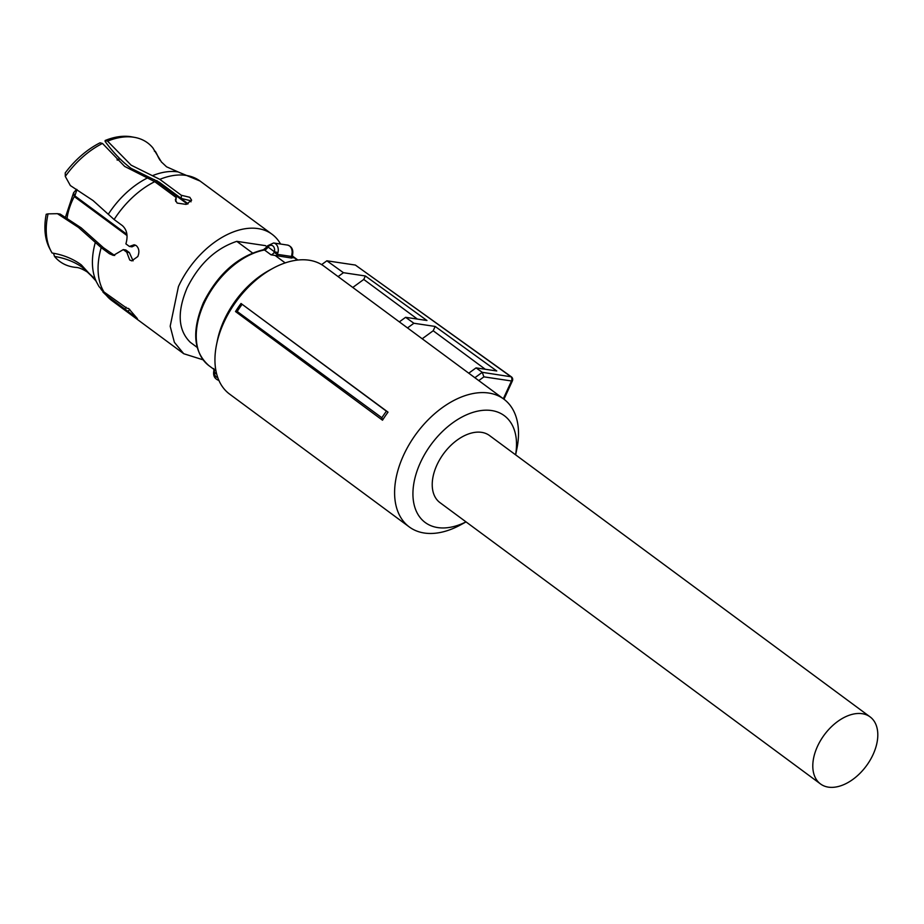 <?xml version="1.0" encoding="UTF-8"?>
<svg xmlns="http://www.w3.org/2000/svg" width="924" height="924" viewBox="0 0 924 924"><rect width="100%" height="100%" fill="white"/><g stroke="black" fill="none" stroke-linecap="round" stroke-linejoin="round"><path stroke-width="1.39" d="M820.512 783.956L439.928 502.598A41.696 26.126 -53.5 0 1 440.02 459.101A41.696 26.126 -53.5 0 1 481.612 432.351A41.696 26.126 -53.5 0 1 489.512 435.539L870.096 716.885A41.696 26.126 -53.5 0 1 870.004 760.394A41.696 26.126 -53.5 0 1 828.412 787.144A41.696 26.126 -53.5 0 1 820.512 783.956A41.696 26.126 -53.5 0 1 820.593 740.447A41.696 26.126 -53.5 0 1 862.196 713.698A41.696 26.126 -53.5 0 1 870.096 716.885M382.513 420.212L381.855 417.752A82.467 51.675 -53.5 0 1 386.417 411.18L388.022 412.15A79.499 49.815 -53.5 0 0 382.513 420.212L235.516 311.55L237.202 311.48L381.855 417.752M515.627 454.839L516.863 448.833A79.499 49.815 126.5 0 0 503.811 399.11L324.139 266.285A79.499 49.815 126.5 0 0 309.09 260.21A79.499 49.815 126.5 0 0 272.788 268.399A79.499 49.815 126.5 0 0 216.586 344.409A79.499 49.815 126.5 0 0 229.637 394.132L409.297 526.957A79.499 49.815 126.5 0 0 424.359 533.033A79.499 49.815 126.5 0 0 460.66 524.844L466.043 521.91M503.811 399.11A79.499 49.815 126.5 0 0 488.75 393.035A79.499 49.815 126.5 0 0 409.459 444.017A79.499 49.815 126.5 0 0 409.297 526.957M388.022 412.15L241.025 303.488A79.499 49.815 126.5 0 0 235.516 311.55M241.025 303.488L386.417 411.18M242.076 304.412A81.462 51.039 126.5 0 0 237.202 311.48M272.788 268.399L269.034 270.443A72.973 45.726 126.5 0 0 217.44 340.228L216.586 344.409M466.008 521.875A66.459 41.649 -53.5 0 1 437.803 527.592A66.459 41.649 -53.5 0 1 420.478 462.45A66.459 41.649 -53.5 0 1 491.637 410.545A66.459 41.649 -53.5 0 1 515.592 454.816M468.757 373.192L476.056 367.879L482.259 372.326L483.899 376.853L478.759 380.596M476.056 367.879L496.766 370.974L435.169 326.449L413.894 323.261L407.507 327.916M422.199 338.773L433.194 330.757L435.169 326.449M485.262 369.253L433.194 330.757M352.783 287.456L363.767 279.441L365.361 275.976L426.957 320.512L405.601 317.313L413.894 323.261M405.601 317.313L399.341 321.875M363.767 279.441L417.382 319.08M338.092 276.599L343.439 272.695L365.361 275.976M503.326 398.752L511.503 380.977A3.257 2.414 -81.5 0 0 510.776 376.599A3.257 2.414 -81.5 0 0 510.764 376.588L355.37 265.061L326.865 260.799L343.439 272.695M326.865 260.799L321.633 264.611M355.37 265.061L511.353 376.819L482.259 372.326L474.89 377.72M94.802 279.129L82.294 267.279C74.301 261.758 65.05 258.154 54.539 256.445A73.781 46.235 126.5 0 0 75.883 267.406C78.806 267.44 82.952 269.184 88.311 272.649L93.613 277.639M53.488 253.245L54.539 256.445M50.901 250.878L49.492 248.175A72.384 45.357 -53.5 0 1 46.212 214.264L48.071 213.871A73.781 46.235 126.5 0 0 50.901 250.878A73.781 46.235 126.5 0 0 52.102 253.014C63.259 254.828 72.984 258.778 81.289 264.865L95.911 280.884M133.091 260.845L129.36 252.587L126.75 252.194L123.262 249.607L113.375 255.428L109.425 253.719L101.19 247.632L78.471 227.419L57.427 213.675L60.233 214.102L81.15 227.824L103.546 247.805L114.715 255.509M57.427 213.675L48.071 213.871M175.71 201.455L176.265 197.586L154.735 181.67L124.671 166.424L102.495 143.451A73.781 46.235 126.5 0 0 65.292 176.426L70.363 185.562L93.035 200.531L114.114 219.519L122.361 225.606C127.015 229.81 128.193 235.897 125.895 243.867L129.395 246.454L131.993 246.847L135.435 245.137M65.292 176.426L65.234 172.903A72.384 45.357 126.5 0 1 100.058 142.816L102.495 143.451M181.277 198.452L159.436 182.317L131.081 168.353C121.956 161.573 113.294 152.599 105.117 141.43L105.14 140.506A72.384 45.357 126.5 0 1 131.774 136.856L134.777 137.41A73.781 46.235 126.5 0 0 107.577 141.153L131.15 165.177L159.817 179.36L181.347 195.276L181.277 198.452L189.755 200.508L191.037 201.802M161.538 162.139L152.887 147.932A73.781 46.235 126.5 0 0 134.777 137.41M107.577 141.153L105.14 140.506M159.182 158.905L157.912 156.456A73.781 46.235 126.5 0 0 155.324 151.363L160.095 160.349M155.324 151.363L154.343 151.132M123.262 249.607L125.86 250L129.36 252.587M129.776 309.436L127.962 311.33L106.433 295.414L101.028 289.281M127.962 311.33L137.376 318.63L128.632 308.512L125.525 307.9L126.161 307.23M125.618 307.357L103.996 291.984L99.018 286.579M126.75 252.194L129.707 259.99L131.762 260.868L137.803 256.549C139.605 251.986 139.108 248.348 136.302 245.645L134.165 244.756L129.395 246.454M176.265 197.586L175.341 199.861L177.131 203.072L186.14 204.4L191.615 200.219L189.824 197.309L181.347 195.276M280.561 244.04A74.278 46.546 126.5 0 0 272.049 234.257A74.278 46.546 126.5 0 0 178.436 286.579L170.178 326.241L174.37 342.319L183.726 353.719L203.049 359.806M252.518 252.98L236.775 241.349C215.638 248.417 199.087 263.929 187.11 287.884C176.934 312.104 177.997 330.249 190.332 342.33L197.17 347.389M236.775 241.349L265.442 245.634L266.978 246.766M218.93 380.33C215.211 379.187 213.432 376.576 213.606 372.511L214.483 372.407L213.802 368.572M292.573 256.757L292.862 256.976A68.907 43.174 -53.5 0 1 293.716 257.403L291.534 258.039L271.044 254.828L264.507 249.988A68.907 43.174 126.5 0 0 204.065 303.418A68.907 43.174 126.5 0 0 208.974 365.696C193.405 352.009 191.557 330.977 203.43 302.587C218.064 273.723 238.08 256.087 263.479 249.711A2.61 1.686 -100.6 0 1 264.507 249.988A3.904 2.449 126.5 0 0 267.59 247.609L268.029 247.031A2.61 1.005 -144 0 1 267.648 245.761L273.596 242.989A7.819 5.787 98.5 0 1 275.606 243.844A7.819 5.787 98.5 0 1 277.951 252.61L274.382 251.721L274.128 252.437L277.258 254.331L277.951 252.61M292.134 252.702L292.804 252.887C292.977 248.822 291.21 246.211 287.48 245.068A7.819 5.787 98.5 0 1 289.489 245.923A7.819 5.787 98.5 0 1 292.134 252.702L291.545 256.479L277.258 254.331A6.514 4.077 126.5 0 1 276.207 255.74M267.59 247.609L266.874 246.927L267.66 245.761M293.474 257.831A2.61 2.021 115.3 0 0 292.862 256.976A3.904 2.449 126.5 0 1 292.608 256.826L292.492 255.636L291.545 256.479A6.514 4.077 -53.5 0 0 291.534 258.039M293.716 257.403L297.366 260.094M275.156 255.486L285.181 262.901M76.992 189.57L74.844 195.865A1.305 0.82 126.5 0 0 74.266 196.558L73.689 192.608L76.588 189.328M119.981 158.801L117.336 160.152M117.186 160.014L119.762 158.582M503.961 399.226L512.416 380.827A3.257 0.797 24.7 0 1 511.503 380.977L483.899 376.853M95.322 242.423A72.095 45.172 126.5 0 0 96.593 282.155L95.703 280.538M147.355 178.009A72.095 45.172 126.5 0 0 108.258 214.31M161.261 161.815L166.563 166.805L178.078 171.922A72.095 45.172 126.5 0 0 152.425 175.699M106.433 295.414A74.278 46.546 126.5 0 0 111.792 300.531L102.945 292.1M101.19 247.632A74.278 46.546 126.5 0 0 103.996 291.984M112.093 254.123L109.425 253.719M154.735 181.67A74.278 46.546 126.5 0 0 114.114 219.519M178.078 171.922L200.104 181.069A74.278 46.546 126.5 0 0 159.817 179.36M216.678 374.035L214.483 372.407A5.209 3.858 -81.5 0 0 217.752 377.512M216.921 379.487A7.819 5.787 -81.5 0 0 218.861 380.318M214.495 370.767A3.904 2.449 126.5 0 0 214.483 369.762M268.029 247.031A5.209 3.858 98.5 0 1 272.811 245.876A5.209 3.858 98.5 0 1 274.382 251.721L268.029 247.031M271.044 254.828A3.904 2.449 126.5 0 0 274.128 252.437M127.004 235.539L74.266 196.558A52.945 33.172 126.5 0 0 67.059 218.26M156.757 180.619L188.115 203.8M74.844 195.865L126.9 234.35M187.41 204.054L154.354 179.614M512.416 380.827A3.257 3.257 0 0 0 511.353 376.819M96.593 282.155L99.007 286.567M111.792 300.531L183.726 353.719M200.104 181.069L272.049 234.257M213.606 372.511L213.918 369.773M263.479 249.711L266.874 246.927M287.48 245.068L273.596 242.989M292.492 255.636L292.804 252.887M208.974 365.696L215.95 370.847M292.458 256.029L297.874 260.037M65.442 217.244L73.574 192.816M117.036 159.864L119.693 158.512"/></g></svg>
